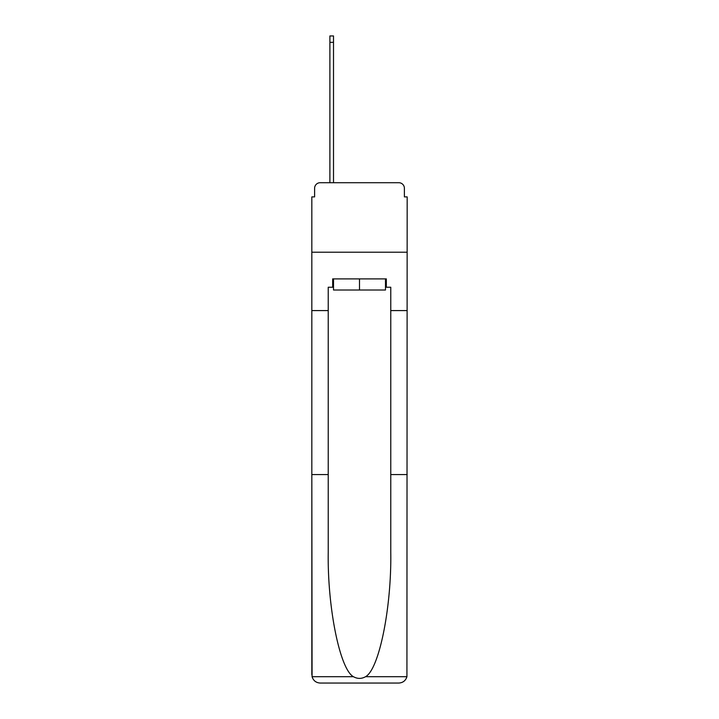 <?xml version="1.0" encoding="UTF-8"?>
<svg xmlns="http://www.w3.org/2000/svg" width="719" height="719" viewBox="0 0 719 719"><rect width="100%" height="100%" fill="white"/><g stroke="black" fill="none" stroke-linecap="round" stroke-linejoin="round"><path stroke-width="1.08" d="M314.607 188.27L314.607 196.889L314.607 188.27A5.563 5.563 0 0 1 320.171 182.716L329.895 182.716L329.895 35.95L333.508 35.95L333.508 182.716L337.822 182.716M385.492 287.232L386.328 287.232L386.328 278.891L332.672 278.891L332.672 287.232L328.232 287.232L328.232 474.576L311.83 474.576L312.073 676.705C313.34 680.65 316.036 682.771 320.171 683.05L398.829 683.05C402.964 682.771 405.66 680.65 406.927 676.705L407.17 196.889L404.393 196.889L404.393 188.27A5.563 5.563 0 0 0 398.829 182.716L320.171 182.716M328.232 310.581L311.83 310.581L311.83 252.207L407.17 252.207L311.83 252.207L311.83 196.889L314.607 196.889M381.178 182.716L398.829 182.716M404.393 196.889L404.393 188.27M320.171 683.05L341.291 683.05L320.171 683.05M328.232 474.576L328.232 552.336C327.37 607.564 339.916 669.443 353.442 676.705C357.478 678.952 361.513 678.952 365.558 676.705C379.084 669.443 391.63 607.564 390.768 552.336L390.768 287.232L386.328 287.232M311.83 674.71L311.83 310.581M407.17 310.581L390.768 310.581M407.17 474.576L390.768 474.576M332.672 287.232L333.508 287.232M333.508 278.891L333.508 290.009L385.492 290.009L385.492 278.891M359.5 278.891L359.5 290.009M312.073 676.705L353.442 676.705M365.558 676.705L406.927 676.705M329.895 42.34L333.508 42.34"/></g></svg>
